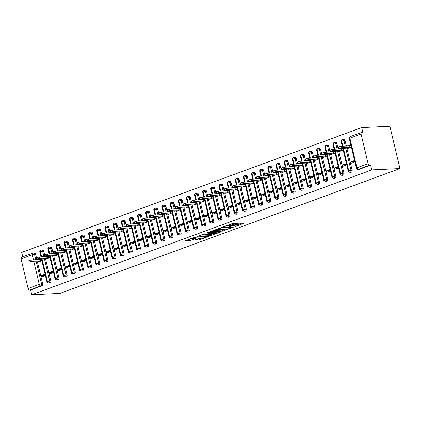 <?xml version="1.0" encoding="UTF-8"?>
<svg xmlns="http://www.w3.org/2000/svg" width="421" height="421" viewBox="0 0 421 421"><rect width="100%" height="100%" fill="white"/><g stroke="black" fill="none" stroke-linecap="round" stroke-linejoin="round"><path stroke-width="0.63" d="M235.223 226.561L244.869 222.956L232.608 223.535L222.635 226.982L224.688 226.53A3.452 0.516 166.6 0 1 229.424 225.488L230.445 225.44A3.452 0.516 166.6 0 1 231.25 225.582A3.452 0.516 166.6 0 1 230.071 226.277L228.887 226.861L231.024 226.23A3.452 0.516 166.6 0 1 235.76 225.188L236.781 225.14A3.452 0.516 166.6 0 1 237.586 225.277A3.452 0.516 166.6 0 1 236.407 225.977L235.223 226.561M194.507 240.128L199.307 239.902L209.111 236.218L195.118 237.081L185.314 240.765L189.724 240.612L195.239 238.802L195.355 238.544L193.297 238.639A2.884 0.432 166.6 0 1 192.629 238.523A2.884 0.432 166.6 0 1 194.418 237.676A2.884 0.432 166.6 0 1 197.57 237.07L205.648 236.686A2.884 0.432 166.6 0 1 206.316 236.802A2.884 0.432 166.6 0 1 204.527 237.649A2.884 0.432 166.6 0 1 201.37 238.254L198.544 238.644L194.507 240.128M371.769 169.905L399.95 168.568L59.945 293.39L31.764 294.726L371.769 169.905L370.638 165.148L369.527 165.2L358.35 169.3L359.46 169.247L370.638 165.148M222.688 231.097L233.718 227.051L221.457 227.629L210.174 231.639L222.688 231.097L222.435 230.04L225.409 229.166M221.172 231.876L210.258 235.66L197.744 236.202L203.632 234.176L210.084 233.613L213.131 232.413L207.706 232.613L208.821 232.203L221.109 231.618M45.1 274.139L41.316 275.523L45.352 275.197M53.241 271.145L49.462 272.534L53.493 272.208M61.387 268.156L57.603 269.545L61.64 269.219M69.528 265.167L65.75 266.556L69.781 266.23M77.674 262.178L73.891 263.567L77.927 263.241M85.816 259.189L82.037 260.578L86.068 260.252M93.962 256.2L90.178 257.589L94.215 257.257M102.103 253.21L98.325 254.594L102.356 254.268M110.249 250.221L106.466 251.605L110.502 251.279M118.39 247.227L114.612 248.616L118.643 248.29M126.537 244.238L122.753 245.627L126.789 245.301M134.678 241.249L130.899 242.638L134.93 242.312M142.824 238.26L139.041 239.649L143.077 239.323M150.965 235.271L147.187 236.66L151.218 236.334M159.112 232.281L155.328 233.671L159.364 233.339M167.253 229.292L163.474 230.676L167.505 230.35M175.399 226.303L171.621 227.687L175.652 227.361M183.54 223.309L179.762 224.698L183.793 224.372M191.687 220.32L187.908 221.709L191.939 221.383M199.828 217.331L196.049 218.72L200.08 218.394M207.974 214.342L204.196 215.731L208.227 215.405M216.115 211.353L212.337 212.742L216.373 212.416M224.261 208.363L220.483 209.753L224.514 209.421M232.408 205.374L228.624 206.758L232.66 206.432M240.549 202.385L236.77 203.769L240.801 203.443M248.695 199.391L244.911 200.78L248.948 200.454M256.836 196.402L253.058 197.791L257.089 197.465M264.983 193.413L261.199 194.802L265.235 194.476M273.124 190.424L269.345 191.813L273.376 191.487M281.27 187.434L277.486 188.824L281.523 188.497M289.411 184.445L285.633 185.835L289.664 185.503M297.558 181.456L293.774 182.84L297.81 182.514M305.699 178.467L301.92 179.851L305.951 179.525M313.845 175.473L310.061 176.862L314.098 176.536M321.986 172.484L318.208 173.873L322.239 173.547M330.132 169.495L326.349 170.884L330.385 170.558M338.273 166.505L334.495 167.895L338.526 167.569M346.42 163.516L342.636 164.906L346.672 164.579M399.95 168.568L389.872 126.274L361.697 127.61L21.692 252.432L22.739 256.836M368.107 163.664L361.055 134.057L349.877 138.162L356.929 167.763L368.107 163.664A1.647 1.01 69.8 0 0 369.527 165.2M361.055 134.057A1.647 1.01 69.8 0 1 361.528 132.457A1.647 1.01 69.8 0 1 361.718 132.42L362.828 132.368L361.697 127.61M354.561 160.527L350.782 161.917L354.814 161.585M33.443 259.873L32.228 254.773L21.05 258.878L28.102 288.485L39.279 284.38L33.922 261.894M31.764 294.726L30.633 289.969L29.523 290.022A1.647 1.01 -110.2 0 1 28.102 288.485M21.05 258.878A1.647 1.01 -110.2 0 1 21.524 257.284L32.701 253.179A1.647 1.01 -110.2 0 1 32.891 253.142A1.647 1.279 -92.7 0 1 33.191 253.079L34.301 253.026A1.647 1.279 87.3 0 1 35.601 254.226L34.49 254.279L35.796 259.762M351.367 147.097L347.583 148.487L347.488 148.087M350.782 161.917L351.109 163.29L354.892 161.901M30.633 289.969L41.811 285.864L40.7 285.917L29.523 290.022M36.28 261.783L41.542 283.88L42.653 283.828L37.39 261.73M36.906 259.71L35.601 254.226M42.653 283.828A1.647 1.279 87.3 0 1 41.811 285.864M359.46 169.247A1.647 1.279 87.3 0 1 359.16 169.31L358.05 169.363A1.647 1.279 87.3 0 0 358.35 169.3A1.647 1.01 69.8 0 1 356.929 167.763L356.366 168.1A1.647 1.647 0 0 0 358.05 169.363M44.421 258.789L49.689 280.891L50.799 280.839A1.647 1.279 87.3 0 1 49.952 282.875A1.647 1.279 87.3 0 1 49.694 282.923L48.583 282.975A1.647 1.279 87.3 0 0 48.841 282.928A1.647 1.01 -110.2 0 1 47.426 281.391L42.068 258.904M41.584 256.884L40.369 251.784L42.632 251.29A1.647 1.279 -92.7 0 0 41.332 250.09L42.447 250.037A1.647 1.279 87.3 0 1 43.742 251.237L42.632 251.29L43.942 256.773M50.799 280.839L45.531 258.736M45.052 256.721L43.742 251.237M38.022 261.699L38.116 262.099L41.9 260.71M41.316 275.523L41.642 276.897L45.426 275.513M52.567 255.8L57.83 277.902L58.94 277.849A1.647 1.279 87.3 0 1 58.098 279.886A1.647 1.279 87.3 0 1 57.84 279.933L56.73 279.986A1.647 1.279 87.3 0 0 56.988 279.939A1.647 1.01 -110.2 0 1 55.567 278.402L50.21 255.915M49.731 253.895L48.515 248.795L50.778 248.301A1.647 1.279 -92.7 0 0 49.478 247.101L50.588 247.048A1.647 1.279 87.3 0 1 51.888 248.248L50.778 248.301L52.083 253.784M58.94 277.849L53.678 255.747M53.193 253.731L51.888 248.248M46.168 258.71L46.263 259.104L50.041 257.72M49.462 272.534L49.789 273.908L53.567 272.524M60.708 252.81L65.976 274.913L67.086 274.86A1.647 1.279 87.3 0 1 66.239 276.897A1.647 1.279 87.3 0 1 65.981 276.944L64.871 276.997A1.647 1.279 87.3 0 0 65.129 276.95A1.647 1.01 -110.2 0 1 63.713 275.413L58.356 252.921M57.872 250.905L56.661 245.806L58.919 245.306A1.647 1.279 -92.7 0 0 57.624 244.112L58.735 244.059A1.647 1.279 87.3 0 1 60.035 245.254L58.919 245.306L60.229 250.795M67.086 274.86L61.819 252.758M61.34 250.742L60.035 245.254M54.309 255.721L54.404 256.115L58.187 254.731M57.603 269.545L57.93 270.919L61.713 269.529M68.855 249.821L74.117 271.924L75.227 271.871A1.647 1.279 87.3 0 1 74.385 273.908A1.647 1.279 87.3 0 1 74.128 273.955L73.017 274.008A1.647 1.279 87.3 0 0 73.275 273.96A1.647 1.01 -110.2 0 1 71.854 272.424L66.497 249.932M66.018 247.916L64.802 242.817L67.065 242.317A1.647 1.279 -92.7 0 0 65.765 241.122L66.876 241.07A1.647 1.279 87.3 0 1 68.176 242.264L67.065 242.317L68.37 247.806M75.227 271.871L69.965 249.769M69.481 247.753L68.176 242.264M62.455 252.726L62.55 253.126L66.329 251.742M65.75 266.556L66.076 267.93L69.854 266.54M76.996 246.832L82.263 268.935L83.374 268.882A1.647 1.279 87.3 0 1 82.527 270.913A1.647 1.279 87.3 0 1 82.269 270.961L81.158 271.013A1.647 1.279 87.3 0 0 81.416 270.966A1.647 1.01 -110.2 0 1 80.001 269.429L74.643 246.943M74.159 244.927L72.949 239.828L75.212 239.328A1.647 1.279 -92.7 0 0 73.912 238.128L75.022 238.075A1.647 1.279 87.3 0 1 76.322 239.275L75.212 239.328L76.517 244.811M83.374 268.882L78.106 246.78M77.627 244.759L76.322 239.275M70.596 249.737L70.691 250.137L74.475 248.748M73.891 263.567L74.222 264.941L78.001 263.551M85.142 243.843L90.404 265.946L91.515 265.893A1.647 1.279 87.3 0 1 90.673 267.924A1.647 1.279 87.3 0 1 90.415 267.972L89.305 268.024A1.647 1.279 87.3 0 0 89.562 267.977A1.647 1.01 -110.2 0 1 88.142 266.44L82.784 243.954M82.306 241.938L81.09 236.839L83.353 236.339A1.647 1.279 -92.7 0 0 82.053 235.139L83.163 235.086A1.647 1.279 87.3 0 1 84.463 236.286L83.353 236.339L84.658 241.822M91.515 265.893L86.252 243.791M85.768 241.77L84.463 236.286M78.743 246.748L78.838 247.148L82.616 245.759M82.037 260.578L82.363 261.951L86.142 260.562M93.283 240.854L98.551 262.957L99.661 262.904A1.647 1.279 87.3 0 1 98.814 264.935A1.647 1.279 87.3 0 1 98.556 264.983L97.446 265.035A1.647 1.279 87.3 0 0 97.704 264.988A1.647 1.01 -110.2 0 1 96.288 263.451L90.931 240.965M90.447 238.944L89.236 233.85L91.499 233.35A1.647 1.279 -92.7 0 0 90.199 232.15L91.31 232.097A1.647 1.279 87.3 0 1 92.609 233.297L91.499 233.35L92.804 238.833M99.661 262.904L94.393 240.801M93.915 238.781L92.609 233.297M86.884 243.759L86.979 244.159L90.762 242.77M90.178 257.589L90.51 258.962L94.288 257.573M101.429 237.865L106.692 259.962L107.802 259.91A1.647 1.279 87.3 0 1 106.96 261.946A1.647 1.279 87.3 0 1 106.702 261.994L105.592 262.046A1.647 1.279 87.3 0 0 105.85 261.999A1.647 1.01 -110.2 0 1 104.429 260.462L99.072 237.976M98.593 235.955L97.377 230.855L99.64 230.361A1.647 1.279 -92.7 0 0 98.34 229.161L99.451 229.108A1.647 1.279 87.3 0 1 100.751 230.308L99.64 230.361L100.945 235.844M107.802 259.91L102.54 237.812M102.056 235.792L100.751 230.308M95.03 240.77L95.125 241.17L98.903 239.781M98.325 254.594L98.651 255.973L102.429 254.584M109.571 234.871L114.838 256.973L115.949 256.921A1.647 1.279 87.3 0 1 115.107 258.957A1.647 1.279 87.3 0 1 114.844 259.004L113.733 259.057A1.647 1.279 87.3 0 0 113.996 259.01A1.647 1.01 -110.2 0 1 112.575 257.473L107.218 234.986M106.734 232.966L105.524 227.866L107.787 227.372A1.647 1.279 -92.7 0 0 106.487 226.172L107.597 226.119A1.647 1.279 87.3 0 1 108.897 227.319L107.787 227.372L109.092 232.855M115.949 256.921L110.681 234.818M110.202 232.802L108.897 227.319M103.171 237.781L103.266 238.181L107.05 236.791M106.466 251.605L106.797 252.979L110.576 251.595M117.717 231.882L122.979 253.984L124.09 253.931A1.647 1.279 87.3 0 1 123.248 255.968A1.647 1.279 87.3 0 1 122.99 256.015L121.879 256.068A1.647 1.279 87.3 0 0 122.137 256.021A1.647 1.01 -110.2 0 1 120.716 254.484L115.359 231.997M114.88 229.977L113.665 224.877L115.928 224.382A1.647 1.279 -92.7 0 0 114.628 223.183L115.738 223.13A1.647 1.279 87.3 0 1 117.038 224.33L115.928 224.382L117.233 229.866M124.09 253.931L118.827 231.829M118.343 229.813L117.038 224.33M111.318 234.792L111.412 235.186L115.191 233.802M114.612 248.616L114.938 249.99L118.717 248.606M125.858 228.892L131.126 250.995L132.236 250.942A1.647 1.279 87.3 0 1 131.394 252.979A1.647 1.279 87.3 0 1 131.131 253.026L130.021 253.079A1.647 1.279 87.3 0 0 130.284 253.032A1.647 1.01 -110.2 0 1 128.863 251.495L123.506 229.003M123.021 226.987L121.811 221.888L124.074 221.388A1.647 1.279 -92.7 0 0 122.774 220.194L123.885 220.141A1.647 1.279 87.3 0 1 125.184 221.335L124.074 221.388L125.379 226.877M132.236 250.942L126.968 228.84M126.489 226.824L125.184 221.335M119.459 231.803L119.559 232.197L123.337 230.813M122.753 245.627L123.085 247.001L126.863 245.611M134.004 225.903L139.267 248.006L140.377 247.953A1.647 1.279 87.3 0 1 139.535 249.99A1.647 1.279 87.3 0 1 139.277 250.037L138.167 250.09A1.647 1.279 87.3 0 0 138.425 250.042A1.647 1.01 -110.2 0 1 137.004 248.506L131.647 226.014M131.168 223.998L129.952 218.899L132.215 218.399A1.647 1.279 -92.7 0 0 130.915 217.204L132.026 217.152A1.647 1.279 87.3 0 1 133.325 218.346L132.215 218.399L133.52 223.888M140.377 247.953L135.115 225.851M134.631 223.835L133.325 218.346M127.605 228.808L127.7 229.208L131.478 227.824M130.899 242.638L131.226 244.012L135.009 242.622M142.145 222.914L147.413 245.017L148.524 244.964A1.647 1.279 87.3 0 1 147.682 246.995A1.647 1.279 87.3 0 1 147.418 247.043L146.308 247.095A1.647 1.279 87.3 0 0 146.571 247.048A1.647 1.01 -110.2 0 1 145.15 245.511L139.793 223.025M139.314 221.009L138.099 215.91L140.361 215.41A1.647 1.279 -92.7 0 0 139.062 214.21L140.172 214.157A1.647 1.279 87.3 0 1 141.472 215.357L140.361 215.41L141.666 220.893M148.524 244.964L143.256 222.862M142.777 220.841L141.472 215.357M135.746 225.819L135.846 226.219L139.625 224.83M139.041 239.649L139.372 241.023L143.151 239.633M150.292 219.925L155.554 242.028L156.665 241.975A1.647 1.279 87.3 0 1 155.823 244.006A1.647 1.279 87.3 0 1 155.565 244.054L154.454 244.106A1.647 1.279 87.3 0 0 154.712 244.059A1.647 1.01 -110.2 0 1 153.291 242.522L147.934 220.036M147.455 218.02L146.24 212.921L148.502 212.421A1.647 1.279 -92.7 0 0 147.203 211.221L148.313 211.168A1.647 1.279 87.3 0 1 149.613 212.368L148.502 212.421L149.808 217.904M156.665 241.975L151.402 219.873M150.923 217.852L149.613 212.368M143.893 222.83L143.987 223.23L147.766 221.841M147.187 236.66L147.513 238.033L151.297 236.644M158.433 216.936L163.701 239.039L164.811 238.986A1.647 1.279 87.3 0 1 163.969 241.017A1.647 1.279 87.3 0 1 163.706 241.065L162.595 241.117A1.647 1.279 87.3 0 0 162.859 241.07A1.647 1.01 -110.2 0 1 161.438 239.533L156.08 217.047M155.602 215.026L154.386 209.932L156.649 209.432A1.647 1.279 -92.7 0 0 155.349 208.232L156.459 208.179A1.647 1.279 87.3 0 1 157.759 209.379L156.649 209.432L157.954 214.915M164.811 238.986L159.543 216.883M159.064 214.863L157.759 209.379M152.039 219.841L152.134 220.241L155.912 218.852M155.328 233.671L155.659 235.044L159.438 233.655M166.579 213.947L171.842 236.044L172.952 235.992A1.647 1.279 87.3 0 1 172.11 238.028A1.647 1.279 87.3 0 1 171.852 238.075L170.742 238.128A1.647 1.279 87.3 0 0 171 238.081A1.647 1.01 -110.2 0 1 169.579 236.544L164.222 214.057M163.743 212.037L162.527 206.937L164.79 206.443A1.647 1.279 -92.7 0 0 163.49 205.243L164.6 205.19A1.647 1.279 87.3 0 1 165.9 206.39L164.79 206.443L166.1 211.926M172.952 235.992L167.69 213.894M167.211 211.874L165.9 206.39M160.18 216.852L160.275 217.252L164.053 215.862M163.474 230.676L163.801 232.055L167.584 230.666M174.72 210.953L179.988 233.055L181.098 233.002A1.647 1.279 87.3 0 1 180.256 235.039A1.647 1.279 87.3 0 1 179.999 235.086L178.883 235.139A1.647 1.279 87.3 0 0 179.146 235.092A1.647 1.01 -110.2 0 1 177.725 233.555L172.368 211.068M171.889 209.048L170.673 203.948L172.936 203.454A1.647 1.279 -92.7 0 0 171.636 202.254L172.747 202.201A1.647 1.279 87.3 0 1 174.047 203.401L172.936 203.454L174.241 208.937M181.098 233.002L175.831 210.9M175.352 208.884L174.047 203.401M168.326 213.863L168.421 214.263L172.2 212.873M171.621 227.687L171.947 229.061L175.725 227.677M182.867 207.963L188.134 230.066L189.245 230.013A1.647 1.279 87.3 0 1 188.398 232.05A1.647 1.279 87.3 0 1 188.14 232.097L187.029 232.15A1.647 1.279 87.3 0 0 187.287 232.103A1.647 1.01 -110.2 0 1 185.871 230.566L180.509 208.079M180.03 206.058L178.814 200.959L181.077 200.464A1.647 1.279 -92.7 0 0 179.778 199.265L180.888 199.212A1.647 1.279 87.3 0 1 182.188 200.412L181.077 200.464L182.388 205.948M189.245 230.013L183.977 207.911M183.498 205.895L182.188 200.412M176.467 210.874L176.562 211.268L180.346 209.884M179.762 224.698L180.088 226.072L183.872 224.688M191.008 204.974L196.275 227.077L197.386 227.024A1.647 1.279 87.3 0 1 196.544 229.061A1.647 1.279 87.3 0 1 196.286 229.108L195.176 229.161A1.647 1.279 87.3 0 0 195.433 229.113A1.647 1.01 -110.2 0 1 194.013 227.577L188.655 205.085M188.176 203.069L186.961 197.97L189.224 197.47A1.647 1.279 -92.7 0 0 187.924 196.275L189.034 196.223A1.647 1.279 87.3 0 1 190.334 197.417L189.224 197.47L190.529 202.959M197.386 227.024L192.118 204.922M191.639 202.906L190.334 197.417M184.614 207.885L184.708 208.279L188.487 206.895M187.908 221.709L188.234 223.083L192.013 221.693M199.154 201.985L204.422 224.088L205.532 224.035A1.647 1.279 87.3 0 1 204.685 226.072A1.647 1.279 87.3 0 1 204.427 226.119L203.317 226.172A1.647 1.279 87.3 0 0 203.575 226.124A1.647 1.01 -110.2 0 1 202.159 224.588L196.802 202.096M196.318 200.08L195.102 194.981L197.365 194.481A1.647 1.279 -92.7 0 0 196.065 193.286L197.175 193.234A1.647 1.279 87.3 0 1 198.475 194.428L197.365 194.481L198.675 199.97M205.532 224.035L200.264 201.933M199.786 199.917L198.475 194.428M192.755 204.89L192.85 205.29L196.633 203.906M196.049 218.72L196.375 220.094L200.159 218.704M207.295 198.996L212.563 221.099L213.673 221.046A1.647 1.279 87.3 0 1 212.831 223.077A1.647 1.279 87.3 0 1 212.573 223.125L211.463 223.177A1.647 1.279 87.3 0 0 211.721 223.13A1.647 1.01 -110.2 0 1 210.3 221.593L204.943 199.107M204.464 197.091L203.248 191.992L205.511 191.492A1.647 1.279 -92.7 0 0 204.211 190.292L205.322 190.239A1.647 1.279 87.3 0 1 206.622 191.439L205.511 191.492L206.816 196.975M213.673 221.046L208.411 198.944M207.927 196.923L206.622 191.439M200.901 201.901L200.996 202.301L204.774 200.912M204.196 215.731L204.522 217.104L208.3 215.715M215.441 196.007L220.709 218.11L221.82 218.057A1.647 1.279 87.3 0 1 220.972 220.088A1.647 1.279 87.3 0 1 220.715 220.136L219.604 220.188A1.647 1.279 87.3 0 0 219.862 220.141A1.647 1.01 -110.2 0 1 218.446 218.604L213.089 196.118M212.605 194.102L211.389 189.003L213.652 188.503A1.647 1.279 -92.7 0 0 212.352 187.303L213.463 187.25A1.647 1.279 87.3 0 1 214.763 188.45L213.652 188.503L214.963 193.986M221.82 218.057L216.552 195.954M216.073 193.934L214.763 188.45M209.042 198.912L209.137 199.312L212.921 197.923M212.337 212.742L212.663 214.115L216.447 212.726M223.588 193.018L228.85 215.12L229.961 215.068A1.647 1.279 87.3 0 1 229.119 217.099A1.647 1.279 87.3 0 1 228.861 217.147L227.75 217.199A1.647 1.279 87.3 0 0 228.008 217.152A1.647 1.01 -110.2 0 1 226.587 215.615L221.23 193.128M220.751 191.108L219.536 186.014L221.799 185.514A1.647 1.279 -92.7 0 0 220.499 184.314L221.609 184.261A1.647 1.279 87.3 0 1 222.909 185.461L221.799 185.514L223.104 190.997M229.961 215.068L224.698 192.965M224.214 190.945L222.909 185.461M217.189 195.923L217.283 196.323L221.062 194.934M220.483 209.753L220.809 211.126L224.588 209.737M231.729 190.029L236.997 212.126L238.107 212.073A1.647 1.279 87.3 0 1 237.26 214.11A1.647 1.279 87.3 0 1 237.002 214.157L235.892 214.21A1.647 1.279 87.3 0 0 236.149 214.163A1.647 1.01 -110.2 0 1 234.734 212.626L229.377 190.139M228.892 188.119L227.677 183.019L229.94 182.525A1.647 1.279 -92.7 0 0 228.64 181.325L229.75 181.272A1.647 1.279 87.3 0 1 231.05 182.472L229.94 182.525L231.25 188.008M238.107 212.073L232.839 189.976M232.36 187.955L231.05 182.472M225.33 192.934L225.424 193.334L229.208 191.944M228.624 206.758L228.95 208.137L232.734 206.748M239.875 187.035L245.138 209.137L246.248 209.084A1.647 1.279 87.3 0 1 245.406 211.121A1.647 1.279 87.3 0 1 245.148 211.168L244.038 211.221A1.647 1.279 87.3 0 0 244.296 211.174A1.647 1.01 -110.2 0 1 242.875 209.637L237.518 187.15M237.039 185.129L235.823 180.03L238.086 179.535A1.647 1.279 -92.7 0 0 236.786 178.336L237.897 178.283A1.647 1.279 87.3 0 1 239.196 179.483L238.086 179.535L239.391 185.019M246.248 209.084L240.986 186.982M240.502 184.966L239.196 179.483M233.476 189.945L233.571 190.345L237.349 188.955M236.77 203.769L237.097 205.143L240.875 203.759M248.016 184.045L253.284 206.148L254.395 206.095A1.647 1.279 87.3 0 1 253.547 208.132A1.647 1.279 87.3 0 1 253.289 208.179L252.179 208.232A1.647 1.279 87.3 0 0 252.437 208.185A1.647 1.01 -110.2 0 1 251.021 206.648L245.664 184.161M245.18 182.14L243.964 177.041L246.227 176.546A1.647 1.279 -92.7 0 0 244.927 175.346L246.038 175.294A1.647 1.279 87.3 0 1 247.338 176.494L246.227 176.546L247.537 182.03M254.395 206.095L249.127 183.993M248.648 181.977L247.338 176.494M241.617 186.956L241.712 187.356L245.496 185.966M244.911 200.78L245.238 202.154L249.022 200.77M256.163 181.056L261.425 203.159L262.536 203.106A1.647 1.279 87.3 0 1 261.694 205.143A1.647 1.279 87.3 0 1 261.436 205.19L260.325 205.243A1.647 1.279 87.3 0 0 260.583 205.195A1.647 1.01 -110.2 0 1 259.162 203.659L253.805 181.167M253.326 179.151L252.111 174.052L254.373 173.552A1.647 1.279 -92.7 0 0 253.074 172.357L254.184 172.305A1.647 1.279 87.3 0 1 255.484 173.499L254.373 173.552L255.679 179.041M262.536 203.106L257.273 181.004M256.789 178.988L255.484 173.499M249.764 183.966L249.858 184.361L253.637 182.977M253.058 197.791L253.384 199.165L257.163 197.775M264.304 178.067L269.572 200.17L270.682 200.117A1.647 1.279 87.3 0 1 269.835 202.154A1.647 1.279 87.3 0 1 269.577 202.201L268.466 202.254A1.647 1.279 87.3 0 0 268.724 202.206A1.647 1.01 -110.2 0 1 267.309 200.67L261.951 178.178M261.467 176.162L260.252 171.063L262.515 170.563A1.647 1.279 -92.7 0 0 261.215 169.368L262.33 169.316A1.647 1.279 87.3 0 1 263.625 170.51L262.515 170.563L263.825 176.052M270.682 200.117L265.414 178.015M264.935 175.999L263.625 170.51M257.905 180.972L257.999 181.372L261.783 179.988M261.199 194.802L261.525 196.175L265.309 194.786M272.45 175.078L277.713 197.181L278.823 197.128A1.647 1.279 87.3 0 1 277.981 199.159A1.647 1.279 87.3 0 1 277.723 199.207L276.613 199.259A1.647 1.279 87.3 0 0 276.871 199.212A1.647 1.01 -110.2 0 1 275.45 197.675L270.093 175.189M269.614 173.173L268.398 168.074L270.661 167.574A1.647 1.279 -92.7 0 0 269.361 166.374L270.471 166.321A1.647 1.279 87.3 0 1 271.771 167.521L270.661 167.574L271.966 173.057M278.823 197.128L273.561 175.025M273.076 173.005L271.771 167.521M266.051 177.983L266.146 178.383L269.924 176.994M269.345 191.813L269.672 193.186L273.45 191.797M280.591 172.089L285.859 194.192L286.969 194.139A1.647 1.279 87.3 0 1 286.122 196.17A1.647 1.279 87.3 0 1 285.864 196.218L284.754 196.27A1.647 1.279 87.3 0 0 285.012 196.223A1.647 1.01 -110.2 0 1 283.596 194.686L278.239 172.2M277.755 170.184L276.544 165.085L278.802 164.585A1.647 1.279 -92.7 0 0 277.507 163.385L278.618 163.332A1.647 1.279 87.3 0 1 279.918 164.532L278.802 164.585L280.112 170.068M286.969 194.139L281.702 172.036M281.223 170.016L279.918 164.532M274.192 174.994L274.287 175.394L278.07 174.005M277.486 188.824L277.813 190.197L281.596 188.808M288.738 169.1L294 191.202L295.11 191.15A1.647 1.279 87.3 0 1 294.268 193.181A1.647 1.279 87.3 0 1 294.011 193.228L292.9 193.281A1.647 1.279 87.3 0 0 293.158 193.234A1.647 1.01 -110.2 0 1 291.737 191.697L286.38 169.21M285.901 167.19L284.685 162.096L286.948 161.596A1.647 1.279 -92.7 0 0 285.648 160.396L286.759 160.343A1.647 1.279 87.3 0 1 288.059 161.543L286.948 161.596L288.253 167.079M295.11 191.15L289.848 169.047M289.364 167.026L288.059 161.543M282.338 172.005L282.433 172.405L286.212 171.015M285.633 185.835L285.959 187.208L289.737 185.819M296.879 166.111L302.146 188.213L303.257 188.155A1.647 1.279 87.3 0 1 302.41 190.192A1.647 1.279 87.3 0 1 302.152 190.239L301.041 190.292A1.647 1.279 87.3 0 0 301.299 190.245A1.647 1.01 -110.2 0 1 299.884 188.708L294.526 166.221M294.042 164.201L292.832 159.101L295.095 158.606A1.647 1.279 -92.7 0 0 293.795 157.407L294.905 157.354A1.647 1.279 87.3 0 1 296.205 158.554L295.095 158.606L296.4 164.09M303.257 188.155L297.989 166.058M297.51 164.037L296.205 158.554M290.479 169.016L290.574 169.416L294.358 168.026M293.774 182.84L294.105 184.219L297.884 182.83M305.025 163.116L310.288 185.219L311.398 185.166A1.647 1.279 87.3 0 1 310.556 187.203A1.647 1.279 87.3 0 1 310.298 187.25L309.188 187.303A1.647 1.279 87.3 0 0 309.446 187.256A1.647 1.01 -110.2 0 1 308.025 185.719L302.667 163.232M302.189 161.211L300.973 156.112L303.236 155.617A1.647 1.279 -92.7 0 0 301.936 154.418L303.046 154.365A1.647 1.279 87.3 0 1 304.346 155.565L303.236 155.617L304.541 161.101M311.398 185.166L306.135 163.064M305.651 161.048L304.346 155.565M298.626 166.027L298.721 166.427L302.499 165.037M301.92 179.851L302.246 181.225L306.025 179.841M313.166 160.127L318.434 182.23L319.544 182.177A1.647 1.279 87.3 0 1 318.697 184.214A1.647 1.279 87.3 0 1 318.439 184.261L317.329 184.314A1.647 1.279 87.3 0 0 317.587 184.266A1.647 1.01 -110.2 0 1 316.171 182.73L310.814 160.243M310.33 158.222L309.119 153.123L311.382 152.628A1.647 1.279 -92.7 0 0 310.082 151.428L311.193 151.376A1.647 1.279 87.3 0 1 312.493 152.576L311.382 152.628L312.687 158.112M319.544 182.177L314.276 160.075M313.798 158.059L312.493 152.576M306.767 163.038L306.862 163.437L310.645 162.048M310.061 176.862L310.393 178.236L314.171 176.852M321.312 157.138L326.575 179.241L327.685 179.188A1.647 1.279 87.3 0 1 326.843 181.225A1.647 1.279 87.3 0 1 326.585 181.272L325.475 181.325A1.647 1.279 87.3 0 0 325.733 181.277A1.647 1.01 -110.2 0 1 324.312 179.741L318.955 157.249M318.476 155.233L317.26 150.134L319.523 149.634A1.647 1.279 -92.7 0 0 318.223 148.439L319.334 148.387A1.647 1.279 87.3 0 1 320.634 149.581L319.523 149.634L320.828 155.123M327.685 179.188L322.423 157.086M321.939 155.07L320.634 149.581M314.913 160.048L315.008 160.443L318.786 159.059M318.208 173.873L318.534 175.247L322.312 173.857M329.454 154.149L334.721 176.252L335.832 176.199A1.647 1.279 87.3 0 1 334.99 178.236A1.647 1.279 87.3 0 1 334.727 178.283L333.616 178.336A1.647 1.279 87.3 0 0 333.879 178.288A1.647 1.01 -110.2 0 1 332.458 176.752L327.101 154.26M326.617 152.244L325.407 147.145L327.67 146.645A1.647 1.279 -92.7 0 0 326.37 145.45L327.48 145.398A1.647 1.279 87.3 0 1 328.78 146.592L327.67 146.645L328.975 152.134M335.832 176.199L330.564 154.097M330.085 152.081L328.78 146.592M323.054 157.054L323.149 157.454L326.933 156.07M326.349 170.884L326.68 172.257L330.459 170.868M337.6 151.16L342.862 173.263L343.973 173.21A1.647 1.279 87.3 0 1 343.131 175.241A1.647 1.279 87.3 0 1 342.873 175.289L341.763 175.341A1.647 1.279 87.3 0 0 342.02 175.294A1.647 1.01 -110.2 0 1 340.6 173.757L335.242 151.271M334.763 149.255L333.548 144.156L335.811 143.656A1.647 1.279 -92.7 0 0 334.511 142.456L335.621 142.403A1.647 1.279 87.3 0 1 336.921 143.603L335.811 143.656L337.116 149.139M343.973 173.21L338.71 151.107M338.226 149.087L336.921 143.603M331.201 154.065L331.295 154.465L335.074 153.076M334.495 167.895L334.821 169.268L338.605 167.879M345.741 148.171L351.009 170.273L352.119 170.221A1.647 1.279 87.3 0 1 351.277 172.252A1.647 1.279 87.3 0 1 351.014 172.3L349.904 172.352A1.647 1.279 87.3 0 0 350.167 172.305A1.647 1.01 -110.2 0 1 348.746 170.768L343.389 148.281M342.904 146.266L341.694 141.167L343.957 140.667A1.647 1.279 -92.7 0 0 342.657 139.467L343.768 139.414A1.647 1.279 87.3 0 1 345.067 140.614L343.957 140.667L345.262 146.15M352.119 170.221L346.851 148.118M346.372 146.098L345.067 140.614M339.342 151.076L339.442 151.476L343.22 150.087M342.636 164.906L342.968 166.279L346.746 164.89M342.315 146.292L341.168 141.482L341.694 141.167A1.647 1.01 -110.2 0 1 342.141 139.577A1.647 1.01 -110.2 0 1 342.168 139.567A1.647 1.01 -110.2 0 1 342.357 139.53A1.647 1.279 -92.7 0 1 342.657 139.467A1.647 1.647 0 0 0 342.168 139.567M351.277 172.252L350.167 172.305A1.647 1.279 87.3 0 0 351.009 170.273L348.225 171.089L342.794 148.308M334.174 149.281L333.027 144.471L333.548 144.156A1.647 1.01 -110.2 0 1 333.995 142.566A1.647 1.01 -110.2 0 1 334.021 142.556A1.647 1.01 -110.2 0 1 334.211 142.519A1.647 1.279 -92.7 0 1 334.511 142.456A1.647 1.647 0 0 0 334.021 142.556M343.131 175.241L342.02 175.294A1.647 1.279 87.3 0 0 342.862 173.263L340.079 174.078L334.653 151.297M326.028 152.27L324.88 147.461L325.407 147.145A1.647 1.01 -110.2 0 1 325.854 145.555A1.647 1.01 -110.2 0 1 325.875 145.545A1.647 1.01 -110.2 0 1 326.07 145.508A1.647 1.279 -92.7 0 1 326.37 145.45A1.647 1.647 0 0 0 325.875 145.545M334.99 178.236L333.879 178.288A1.647 1.279 87.3 0 0 334.721 176.252L331.937 177.067L326.507 154.291M317.881 155.26L316.739 150.45L317.26 150.134A1.647 1.01 -110.2 0 1 317.708 148.545A1.647 1.01 -110.2 0 1 317.734 148.539A1.647 1.01 -110.2 0 1 317.923 148.497A1.647 1.279 -92.7 0 1 318.223 148.439A1.647 1.647 0 0 0 317.734 148.539M326.843 181.225L325.733 181.277A1.647 1.279 87.3 0 0 326.575 179.241L323.791 180.056L318.365 157.28M309.74 158.249L308.593 153.444L309.119 153.123A1.647 1.01 -110.2 0 1 309.567 151.534A1.647 1.01 -110.2 0 1 309.588 151.528A1.647 1.01 -110.2 0 1 309.782 151.486A1.647 1.279 -92.7 0 1 310.082 151.428A1.647 1.647 0 0 0 309.588 151.528M318.697 184.214L317.587 184.266A1.647 1.279 87.3 0 0 318.434 182.23L315.645 183.046L310.219 160.269M301.594 161.238L300.452 156.433L300.973 156.112A1.647 1.01 -110.2 0 1 301.42 154.528A1.647 1.01 -110.2 0 1 301.447 154.518A1.647 1.01 -110.2 0 1 301.636 154.481A1.647 1.279 -92.7 0 1 301.936 154.418A1.647 1.647 0 0 0 301.447 154.518M310.556 187.203L309.446 187.256A1.647 1.279 87.3 0 0 310.288 185.219L307.504 186.035L302.078 163.259M293.453 164.232L292.306 159.422L292.832 159.101A1.647 1.01 -110.2 0 1 293.279 157.517A1.647 1.01 -110.2 0 1 293.3 157.507A1.647 1.01 -110.2 0 1 293.495 157.47A1.647 1.279 -92.7 0 1 293.795 157.407A1.647 1.647 0 0 0 293.3 157.507M302.41 190.192L301.299 190.245A1.647 1.279 87.3 0 0 302.146 188.213L299.357 189.029L293.932 166.248M285.306 167.221L284.164 162.411L284.685 162.096A1.647 1.01 -110.2 0 1 285.133 160.506A1.647 1.01 -110.2 0 1 285.159 160.496A1.647 1.01 -110.2 0 1 285.349 160.459A1.647 1.279 -92.7 0 1 285.648 160.396A1.647 1.647 0 0 0 285.159 160.496M294.268 193.181L293.158 193.234A1.647 1.279 87.3 0 0 294 191.202L291.216 192.018L285.791 169.237M277.165 170.21L276.018 165.4L276.544 165.085A1.647 1.01 -110.2 0 1 276.992 163.495A1.647 1.01 -110.2 0 1 277.013 163.485A1.647 1.01 -110.2 0 1 277.207 163.448A1.647 1.279 -92.7 0 1 277.507 163.385A1.647 1.647 0 0 0 277.013 163.485M286.122 196.17L285.012 196.223A1.647 1.279 87.3 0 0 285.859 194.192L283.07 195.007L277.644 172.226M269.019 173.199L267.877 168.389L268.398 168.074A1.647 1.01 -110.2 0 1 268.845 166.484A1.647 1.01 -110.2 0 1 268.872 166.474A1.647 1.01 -110.2 0 1 269.061 166.437A1.647 1.279 -92.7 0 1 269.361 166.374A1.647 1.647 0 0 0 268.872 166.474M277.981 199.159L276.871 199.212A1.647 1.279 87.3 0 0 277.713 197.181L274.929 197.996L269.503 175.215M260.878 176.189L259.731 171.379L260.252 171.063A1.647 1.01 -110.2 0 1 260.704 169.474A1.647 1.01 -110.2 0 1 260.725 169.463A1.647 1.01 -110.2 0 1 260.92 169.426A1.647 1.279 -92.7 0 1 261.215 169.368A1.647 1.647 0 0 0 260.725 169.463M269.835 202.154L268.724 202.206A1.647 1.279 87.3 0 0 269.572 200.17L266.782 200.985L261.357 178.209M252.732 179.178L251.59 174.368L252.111 174.052A1.647 1.01 -110.2 0 1 252.558 172.463A1.647 1.01 -110.2 0 1 252.584 172.457A1.647 1.01 -110.2 0 1 252.774 172.415A1.647 1.279 -92.7 0 1 253.074 172.357A1.647 1.647 0 0 0 252.584 172.457M261.694 205.143L260.583 205.195A1.647 1.279 87.3 0 0 261.425 203.159L258.641 203.975L253.216 181.198M244.59 182.167L243.443 177.362L243.964 177.041A1.647 1.01 -110.2 0 1 244.417 175.452A1.647 1.01 -110.2 0 1 244.438 175.446A1.647 1.01 -110.2 0 1 244.627 175.404A1.647 1.279 -92.7 0 1 244.927 175.346A1.647 1.647 0 0 0 244.438 175.446M253.547 208.132L252.437 208.185A1.647 1.279 87.3 0 0 253.284 206.148L250.495 206.964L245.069 184.188M236.444 185.156L235.302 180.351L235.823 180.03A1.647 1.01 -110.2 0 1 236.27 178.446A1.647 1.01 -110.2 0 1 236.297 178.436A1.647 1.01 -110.2 0 1 236.486 178.399A1.647 1.279 -92.7 0 1 236.786 178.336A1.647 1.647 0 0 0 236.297 178.436M245.406 211.121L244.296 211.174A1.647 1.279 87.3 0 0 245.138 209.137L242.354 209.953L236.928 187.177M228.303 188.15L227.156 183.34L227.677 183.019A1.647 1.01 -110.2 0 1 228.129 181.435A1.647 1.01 -110.2 0 1 228.15 181.425A1.647 1.01 -110.2 0 1 228.34 181.388A1.647 1.279 -92.7 0 1 228.64 181.325A1.647 1.647 0 0 0 228.15 181.425M237.26 214.11L236.149 214.163A1.647 1.279 87.3 0 0 236.997 212.126L234.208 212.942L228.782 190.166M220.157 191.139L219.015 186.329L219.536 186.014A1.647 1.01 -110.2 0 1 219.983 184.424A1.647 1.01 -110.2 0 1 220.009 184.414A1.647 1.01 -110.2 0 1 220.199 184.377A1.647 1.279 -92.7 0 1 220.499 184.314A1.647 1.647 0 0 0 220.009 184.414M229.119 217.099L228.008 217.152A1.647 1.279 87.3 0 0 228.85 215.12L226.066 215.936L220.641 193.155M212.016 194.128L210.868 189.318L211.389 189.003A1.647 1.01 -110.2 0 1 211.842 187.413A1.647 1.01 -110.2 0 1 211.863 187.403A1.647 1.01 -110.2 0 1 212.052 187.366A1.647 1.279 -92.7 0 1 212.352 187.303A1.647 1.647 0 0 0 211.863 187.403M220.972 220.088L219.862 220.141A1.647 1.279 87.3 0 0 220.709 218.11L217.92 218.925L212.494 196.144M203.869 197.117L202.727 192.308L203.248 191.992A1.647 1.01 -110.2 0 1 203.696 190.403A1.647 1.01 -110.2 0 1 203.722 190.392A1.647 1.01 -110.2 0 1 203.911 190.355A1.647 1.279 -92.7 0 1 204.211 190.292A1.647 1.647 0 0 0 203.722 190.392M212.831 223.077L211.721 223.13A1.647 1.279 87.3 0 0 212.563 221.099L209.779 221.914L204.353 199.133M195.728 200.107L194.581 195.297L195.102 194.981A1.647 1.01 -110.2 0 1 195.555 193.392A1.647 1.01 -110.2 0 1 195.576 193.381A1.647 1.01 -110.2 0 1 195.765 193.344A1.647 1.279 -92.7 0 1 196.065 193.286A1.647 1.647 0 0 0 195.576 193.381M204.685 226.072L203.575 226.124A1.647 1.279 87.3 0 0 204.422 224.088L201.633 224.903L196.207 202.127M187.582 203.096L186.435 198.286L186.961 197.97A1.647 1.01 -110.2 0 1 187.408 196.381A1.647 1.01 -110.2 0 1 187.434 196.375A1.647 1.01 -110.2 0 1 187.624 196.333A1.647 1.279 -92.7 0 1 187.924 196.275A1.647 1.647 0 0 0 187.434 196.375M196.544 229.061L195.433 229.113A1.647 1.279 87.3 0 0 196.275 227.077L193.492 227.893L188.066 205.116M179.441 206.085L178.293 201.28L178.814 200.959A1.647 1.01 -110.2 0 1 179.267 199.37A1.647 1.01 -110.2 0 1 179.288 199.365A1.647 1.01 -110.2 0 1 179.478 199.322A1.647 1.279 -92.7 0 1 179.778 199.265A1.647 1.647 0 0 0 179.288 199.365M188.398 232.05L187.287 232.103A1.647 1.279 87.3 0 0 188.134 230.066L185.345 230.882L179.92 208.106M171.294 209.074L170.147 204.269L170.673 203.948A1.647 1.01 -110.2 0 1 171.121 202.364A1.647 1.01 -110.2 0 1 171.147 202.354A1.647 1.01 -110.2 0 1 171.336 202.317A1.647 1.279 -92.7 0 1 171.636 202.254A1.647 1.647 0 0 0 171.147 202.354M180.256 235.039L179.146 235.092A1.647 1.279 87.3 0 0 179.988 233.055L177.204 233.871L171.779 211.095M163.153 212.068L162.006 207.258L162.527 206.937A1.647 1.01 -110.2 0 1 162.974 205.353A1.647 1.01 -110.2 0 1 163.001 205.343A1.647 1.01 -110.2 0 1 163.19 205.306A1.647 1.279 -92.7 0 1 163.49 205.243A1.647 1.647 0 0 0 163.001 205.343M172.11 238.028L171 238.081A1.647 1.279 87.3 0 0 171.842 236.044L169.058 236.86L163.632 214.084M155.007 215.057L153.86 210.247L154.386 209.932A1.647 1.01 -110.2 0 1 154.833 208.342A1.647 1.01 -110.2 0 1 154.86 208.332A1.647 1.01 -110.2 0 1 155.049 208.295A1.647 1.279 -92.7 0 1 155.349 208.232A1.647 1.647 0 0 0 154.86 208.332M163.969 241.017L162.859 241.07A1.647 1.279 87.3 0 0 163.701 239.039L160.917 239.854L155.486 217.073M146.866 218.046L145.719 213.236L146.24 212.921A1.647 1.01 -110.2 0 1 146.687 211.331A1.647 1.01 -110.2 0 1 146.713 211.321A1.647 1.01 -110.2 0 1 146.903 211.284A1.647 1.279 -92.7 0 1 147.203 211.221A1.647 1.647 0 0 0 146.713 211.321M155.823 244.006L154.712 244.059A1.647 1.279 87.3 0 0 155.554 242.028L152.77 242.843L147.345 220.062M138.72 221.036L137.572 216.226L138.099 215.91A1.647 1.01 -110.2 0 1 138.546 214.321A1.647 1.01 -110.2 0 1 138.572 214.31A1.647 1.01 -110.2 0 1 138.762 214.273A1.647 1.279 -92.7 0 1 139.062 214.21A1.647 1.647 0 0 0 138.572 214.31M147.682 246.995L146.571 247.048A1.647 1.279 87.3 0 0 147.413 245.017L144.629 245.832L139.198 223.051M130.578 224.025L129.431 219.215L129.952 218.899A1.647 1.01 -110.2 0 1 130.399 217.31A1.647 1.01 -110.2 0 1 130.426 217.299A1.647 1.01 -110.2 0 1 130.615 217.262A1.647 1.279 -92.7 0 1 130.915 217.204A1.647 1.647 0 0 0 130.426 217.299M139.535 249.99L138.425 250.042A1.647 1.279 87.3 0 0 139.267 248.006L136.483 248.822L131.057 226.045M122.432 227.014L121.285 222.204L121.811 221.888A1.647 1.01 -110.2 0 1 122.258 220.299A1.647 1.01 -110.2 0 1 122.285 220.294A1.647 1.01 -110.2 0 1 122.474 220.251A1.647 1.279 -92.7 0 1 122.774 220.194A1.647 1.647 0 0 0 122.285 220.294M131.394 252.979L130.284 253.032A1.647 1.279 87.3 0 0 131.126 250.995L128.342 251.811L122.911 229.035M114.291 230.003L113.144 225.198L113.665 224.877A1.647 1.01 -110.2 0 1 114.112 223.288A1.647 1.01 -110.2 0 1 114.138 223.283A1.647 1.01 -110.2 0 1 114.328 223.241A1.647 1.279 -92.7 0 1 114.628 223.183A1.647 1.647 0 0 0 114.138 223.283M123.248 255.968L122.137 256.021A1.647 1.279 87.3 0 0 122.979 253.984L120.195 254.8L114.77 232.024M106.145 232.992L104.997 228.187L105.524 227.866A1.647 1.01 -110.2 0 1 105.971 226.282A1.647 1.01 -110.2 0 1 105.992 226.272A1.647 1.01 -110.2 0 1 106.187 226.235A1.647 1.279 -92.7 0 1 106.487 226.172A1.647 1.647 0 0 0 105.992 226.272M115.107 258.957L113.996 259.01A1.647 1.279 87.3 0 0 114.838 256.973L112.054 257.789L106.624 235.013M97.998 235.986L96.856 231.176L97.377 230.855A1.647 1.01 -110.2 0 1 97.825 229.271A1.647 1.01 -110.2 0 1 97.851 229.261A1.647 1.01 -110.2 0 1 98.04 229.224A1.647 1.279 -92.7 0 1 98.34 229.161A1.647 1.647 0 0 0 97.851 229.261M106.96 261.946L105.85 261.999A1.647 1.279 87.3 0 0 106.692 259.962L103.908 260.778L98.482 238.002M89.857 238.975L88.71 234.165L89.236 233.85A1.647 1.01 -110.2 0 1 89.684 232.26A1.647 1.01 -110.2 0 1 89.705 232.25A1.647 1.01 -110.2 0 1 89.899 232.213A1.647 1.279 -92.7 0 1 90.199 232.15A1.647 1.647 0 0 0 89.705 232.25M98.814 264.935L97.704 264.988A1.647 1.279 87.3 0 0 98.551 262.957L95.762 263.772L90.336 240.991M81.711 241.964L80.569 237.155L81.09 236.839A1.647 1.01 -110.2 0 1 81.537 235.25A1.647 1.01 -110.2 0 1 81.563 235.239A1.647 1.01 -110.2 0 1 81.753 235.202A1.647 1.279 -92.7 0 1 82.053 235.139A1.647 1.647 0 0 0 81.563 235.239M90.673 267.924L89.562 267.977A1.647 1.279 87.3 0 0 90.404 265.946L87.621 266.761L82.195 243.98M73.57 244.954L72.423 240.144L72.949 239.828A1.647 1.01 -110.2 0 1 73.396 238.239A1.647 1.01 -110.2 0 1 73.417 238.228A1.647 1.01 -110.2 0 1 73.612 238.191A1.647 1.279 -92.7 0 1 73.912 238.128A1.647 1.647 0 0 0 73.417 238.228M82.527 270.913L81.416 270.966A1.647 1.279 87.3 0 0 82.263 268.935L79.474 269.75L74.049 246.969M65.423 247.943L64.281 243.133L64.802 242.817A1.647 1.01 -110.2 0 1 65.25 241.228A1.647 1.01 -110.2 0 1 65.276 241.217A1.647 1.01 -110.2 0 1 65.466 241.18A1.647 1.279 -92.7 0 1 65.765 241.122A1.647 1.647 0 0 0 65.276 241.217M74.385 273.908L73.275 273.96A1.647 1.279 87.3 0 0 74.117 271.924L71.333 272.74L65.908 249.963M57.282 250.932L56.135 246.122L56.661 245.806A1.647 1.01 -110.2 0 1 57.109 244.217A1.647 1.01 -110.2 0 1 57.13 244.212A1.647 1.01 -110.2 0 1 57.324 244.169A1.647 1.279 -92.7 0 1 57.624 244.112A1.647 1.647 0 0 0 57.13 244.212M66.239 276.897L65.129 276.95A1.647 1.279 87.3 0 0 65.976 274.913L63.187 275.729L57.761 252.953M49.136 253.921L47.994 249.116L48.515 248.795A1.647 1.01 -110.2 0 1 48.962 247.206A1.647 1.01 -110.2 0 1 48.989 247.201A1.647 1.01 -110.2 0 1 49.178 247.159A1.647 1.279 -92.7 0 1 49.478 247.101A1.647 1.647 0 0 0 48.989 247.201M58.098 279.886L56.988 279.939A1.647 1.279 87.3 0 0 57.83 277.902L55.046 278.718L49.62 255.942M40.995 256.91L39.848 252.105L40.369 251.784A1.647 1.01 -110.2 0 1 40.821 250.2A1.647 1.01 -110.2 0 1 40.842 250.19A1.647 1.01 -110.2 0 1 41.037 250.153A1.647 1.279 -92.7 0 1 41.332 250.09A1.647 1.647 0 0 0 40.842 250.19M49.952 282.875L48.841 282.928A1.647 1.279 87.3 0 0 49.689 280.891L46.899 281.707L41.474 258.931M237.586 225.277L237.333 224.225A3.452 0.516 166.6 0 0 236.534 224.083L236.781 225.14M231.124 225.051A3.452 0.516 166.6 0 1 235.507 224.13L236.534 224.083M231.25 225.582L230.997 224.525A3.452 0.516 166.6 0 0 230.198 224.382L230.445 225.44M229.634 224.409L230.198 224.382M237.455 224.746L241.954 223.093M213.089 230.487L222.435 230.04M231.771 227.677L221.088 228.008L218.894 228.661A3.452 0.516 166.6 0 0 217.715 229.356A3.452 0.516 166.6 0 0 218.515 229.498L225.872 229.145A3.452 0.516 166.6 0 0 230.608 228.103L231.771 227.677M212.979 233.734L211.489 234.281L211.742 235.339M200.659 235.05L211.489 234.281M213.763 233.692A2.884 0.432 166.6 0 0 216.92 233.087A2.884 0.432 166.6 0 0 218.71 232.239A2.884 0.432 166.6 0 0 218.041 232.124L215.199 232.26L211.037 233.566L210.921 233.829L213.763 233.692M188.229 239.612L192.692 238.586M197.049 239.191L200.549 238.297M338.568 148.439L338.237 147.066L340.594 146.371L340.921 147.75L338.568 148.439L347.978 148.066L347.825 148.397L347.751 148.076M351.346 147.024L340.921 147.75M351.019 145.65L340.594 146.371M349.688 145.94L350.014 147.318M330.422 151.428L330.096 150.055L332.448 149.366L332.779 150.739L330.422 151.428L339.836 151.055L339.684 151.386L339.605 151.065M343.204 150.013L332.779 150.739M342.873 148.639L332.448 149.366M341.542 148.934L341.868 150.308M322.281 154.418L321.949 153.044L324.307 152.355L324.633 153.728L322.281 154.418L331.69 154.044L331.538 154.375L331.464 154.054M335.058 153.002L324.633 153.728M334.732 151.628L324.307 152.355M333.4 151.923L333.727 153.297M314.134 157.407L313.808 156.033L316.16 155.344L316.492 156.717L314.134 157.407L323.544 157.033L323.396 157.365L323.317 157.044M326.912 155.991L316.492 156.717M326.585 154.618L316.16 155.344M325.254 154.912L325.58 156.286M305.993 160.401L305.662 159.022L308.019 158.333L308.346 159.706L305.993 160.401L315.403 160.022L315.25 160.354L315.176 160.033M318.771 158.98L308.346 159.706M318.444 157.607L308.019 158.333M317.113 157.901L317.439 159.275M297.847 163.39L297.521 162.017L299.873 161.322L300.205 162.695L297.847 163.39L307.256 163.011L307.109 163.343L307.03 163.022M310.624 161.974L300.205 162.695M310.298 160.596L299.873 161.322M308.967 160.89L309.293 162.264M289.706 166.379L289.374 165.006L291.732 164.311L292.058 165.685L289.706 166.379L299.115 166L298.963 166.337L298.889 166.011M302.483 164.964L292.058 165.685M302.157 163.585L291.732 164.311M300.826 163.88L301.152 165.253M281.56 169.368L281.233 167.995L283.586 167.3L283.917 168.674L281.56 169.368L290.969 168.995L290.822 169.326L290.743 169.005M294.337 167.953L283.917 168.674M294.011 166.579L283.586 167.3M292.679 166.869L293.005 168.242M273.418 172.357L273.087 170.984L275.445 170.289L275.771 171.668L273.418 172.357L282.828 171.984L282.675 172.315L282.602 171.994M286.196 170.942L275.771 171.668M285.87 169.568L275.445 170.289M284.538 169.858L284.864 171.236M265.272 175.346L264.946 173.973L267.298 173.278L267.624 174.657L265.272 175.346L274.681 174.973L274.534 175.304L274.455 174.983M278.049 173.931L267.624 174.657M277.723 172.557L267.298 173.278M276.392 172.852L276.718 174.226M257.131 178.336L256.799 176.962L259.157 176.273L259.483 177.646L257.131 178.336L266.54 177.962L266.388 178.293L266.314 177.972M269.908 176.92L259.483 177.646M269.582 175.546L259.157 176.273M268.251 175.841L268.577 177.215M248.985 181.325L248.658 179.951L251.011 179.262L251.337 180.635L248.985 181.325L258.394 180.951L258.247 181.283L258.168 180.962M261.762 179.909L251.337 180.635M261.436 178.536L251.011 179.262M260.104 178.83L260.431 180.204M240.838 184.319L240.512 182.94L242.87 182.251L243.196 183.624L240.838 184.319L250.253 183.94L250.1 184.272L250.027 183.951M253.621 182.898L243.196 183.624M253.295 181.525L242.87 182.251M251.958 181.819L252.29 183.193M232.697 187.308L232.371 185.935L234.723 185.24L235.05 186.614L232.697 187.308L242.107 186.929L241.959 187.261L241.88 186.94M245.475 185.893L235.05 186.614M245.148 184.514L234.723 185.24M243.817 184.808L244.143 186.182M224.551 190.297L224.225 188.924L226.582 188.229L226.908 189.603L224.551 190.297L233.965 189.918L233.813 190.255L233.739 189.929M237.333 188.882L226.908 189.603M237.007 187.503L226.582 188.229M235.671 187.798L236.002 189.171M216.41 193.286L216.084 191.913L218.436 191.218L218.762 192.592L216.41 193.286L225.819 192.913L225.672 193.244L225.593 192.923M229.187 191.871L218.762 192.592M228.861 190.497L218.436 191.218M227.529 190.787L227.856 192.16M208.263 196.275L207.937 194.902L210.295 194.207L210.621 195.586L208.263 196.275L217.678 195.902L217.525 196.233L217.452 195.912M221.046 194.86L210.621 195.586M220.72 193.486L210.295 194.207M219.383 193.776L219.715 195.155M200.122 199.265L199.796 197.891L202.148 197.196L202.475 198.575L200.122 199.265L209.532 198.891L209.384 199.222L209.305 198.901M212.9 197.849L202.475 198.575M212.573 196.475L202.148 197.196M211.242 196.77L211.568 198.144M191.976 202.254L191.65 200.88L194.007 200.191L194.334 201.564L191.976 202.254L201.391 201.88L201.238 202.212L201.164 201.891M204.759 200.838L194.334 201.564M204.427 199.465L194.007 200.191M203.096 199.759L203.427 201.133M183.835 205.243L183.509 203.869L185.861 203.18L186.187 204.553L183.835 205.243L193.244 204.869L193.097 205.201L193.018 204.88M196.612 203.827L186.187 204.553M196.286 202.454L185.861 203.18M194.955 202.748L195.281 204.122M175.689 208.237L175.362 206.858L177.72 206.169L178.046 207.542L175.689 208.237L185.103 207.858L184.951 208.19L184.877 207.869M188.471 206.816L178.046 207.542M188.14 205.443L177.72 206.169M186.808 205.737L187.14 207.111M167.547 211.226L167.221 209.853L169.574 209.158L169.9 210.532L167.547 211.226L176.957 210.847L176.809 211.179L176.731 210.858M180.325 209.811L169.9 210.532M179.999 208.432L169.574 209.158M178.667 208.727L178.993 210.1M159.401 214.215L159.075 212.842L161.427 212.147L161.759 213.521L159.401 214.215L168.816 213.836L168.663 214.173L168.584 213.847M172.184 212.8L161.759 213.521M171.852 211.421L161.427 212.147M170.521 211.716L170.852 213.089M151.26 217.204L150.934 215.831L153.286 215.136L153.612 216.51L151.26 217.204L160.669 216.831L160.522 217.162L160.443 216.841M164.037 215.789L153.612 216.51M163.711 214.415L153.286 215.136M162.38 214.705L162.706 216.078M143.114 220.194L142.787 218.82L145.14 218.125L145.471 219.504L143.114 220.194L152.528 219.82L152.376 220.151L152.297 219.83M155.896 218.778L145.471 219.504M155.565 217.404L145.14 218.125M154.233 217.694L154.56 219.073M134.973 223.183L134.646 221.809L136.999 221.114L137.325 222.493L134.973 223.183L144.382 222.809L144.229 223.141L144.156 222.82M147.75 221.767L137.325 222.493M147.424 220.394L136.999 221.114M146.092 220.688L146.419 222.062M126.826 226.172L126.5 224.798L128.852 224.109L129.184 225.482L126.826 226.172L136.241 225.798L136.088 226.13L136.009 225.809M139.609 224.756L129.184 225.482M139.277 223.383L128.852 224.109M137.946 223.677L138.272 225.051M118.685 229.161L118.354 227.787L120.711 227.098L121.037 228.471L118.685 229.161L128.095 228.787L127.942 229.119L127.868 228.798M131.463 227.745L121.037 228.471M131.136 226.372L120.711 227.098M129.805 226.666L130.131 228.04M110.539 232.155L110.213 230.776L112.565 230.087L112.896 231.461L110.539 232.155L119.953 231.776L119.801 232.108L119.722 231.787M123.321 230.734L112.896 231.461M122.99 229.361L112.565 230.087M121.658 229.655L121.985 231.029M102.398 235.144L102.066 233.771L104.424 233.076L104.75 234.45L102.398 235.144L111.807 234.765L111.654 235.097L111.581 234.776M115.175 233.729L104.75 234.45M114.849 232.35L104.424 233.076M113.517 232.645L113.844 234.018M94.251 238.133L93.925 236.76L96.277 236.065L96.609 237.439L94.251 238.133L103.661 237.754L103.513 238.091L103.434 237.765M107.029 236.718L96.609 237.439M106.702 235.339L96.277 236.065M105.371 235.634L105.697 237.007M86.11 241.122L85.779 239.749L88.136 239.054L88.463 240.428L86.11 241.122L95.52 240.749L95.367 241.08L95.293 240.759M98.888 239.707L88.463 240.428M98.561 238.333L88.136 239.054M97.23 238.623L97.556 239.996M77.964 244.112L77.638 242.738L79.99 242.043L80.322 243.422L77.964 244.112L87.373 243.738L87.226 244.069L87.147 243.748M90.741 242.696L80.322 243.422M90.415 241.322L79.99 242.043M89.084 241.612L89.41 242.991M69.823 247.101L69.491 245.727L71.849 245.033L72.175 246.411L69.823 247.101L79.232 246.727L79.08 247.059L79.006 246.738M82.6 245.685L72.175 246.411M82.274 244.312L71.849 245.033M80.943 244.606L81.269 245.98M61.677 250.09L61.35 248.716L63.703 248.027L64.029 249.4L61.677 250.09L71.086 249.716L70.939 250.048L70.86 249.727M74.454 248.674L64.029 249.4M74.128 247.301L63.703 248.027M72.796 247.595L73.122 248.969M53.535 253.079L53.204 251.705L55.561 251.016L55.888 252.389L53.535 253.079L62.945 252.705L62.792 253.037L62.718 252.716M66.313 251.663L55.888 252.389M65.986 250.29L55.561 251.016M64.655 250.584L64.981 251.958M45.389 256.073L45.063 254.694L47.415 254.005L47.741 255.379L45.389 256.073L54.798 255.694L54.651 256.026L54.572 255.705M58.166 254.652L47.741 255.379M57.84 253.279L47.415 254.005M56.509 253.574L56.835 254.947M37.248 259.062L36.916 257.689L39.274 256.994L39.6 258.368L37.248 259.062L46.657 258.683L46.505 259.015L46.431 258.694M50.025 257.647L39.6 258.368M49.699 256.268L39.274 256.994M48.368 256.563L48.694 257.936M29.102 262.051L28.775 260.678L31.128 259.983L31.454 261.357L29.102 262.051L38.511 261.673L38.364 262.009L38.285 261.683M41.879 260.636L31.454 261.357M41.553 259.257L31.128 259.983M40.221 259.552L40.548 260.925M236.192 226.056L236.26 226.335M223.519 226.656L223.588 226.935M229.855 226.356L229.924 226.635M350.54 136.525A1.647 1.01 69.8 0 0 350.351 136.562A1.647 1.01 69.8 0 0 349.877 138.162L349.314 138.493L356.366 168.1M40.7 285.917A1.647 1.01 -110.2 0 1 39.279 284.38L41.542 283.88A1.647 1.279 87.3 0 1 40.7 285.917M32.228 254.773A1.647 1.01 -110.2 0 1 32.701 253.179A1.647 1.647 0 0 1 33.191 253.079A1.647 1.279 -92.7 0 1 34.49 254.279L32.228 254.773M235.507 224.13L235.76 225.188M230.945 225.893L231.024 226.23M229.208 224.567L229.424 225.488M224.619 226.251L224.688 226.53M223.919 229.713L224.172 230.771M231.766 227.14L231.85 227.498M221.009 227.687L221.088 228.008M219.983 227.956L220.051 228.235M218.825 228.377L218.894 228.661M210.005 234.608L210.258 235.66M212.794 232.013L212.879 232.371M217.957 231.771L218.041 232.124M215.115 231.908L215.199 232.26M213.573 231.976L213.715 232.587M210.974 233.287L211.037 233.566M205.564 236.334L205.648 236.686M197.486 236.718L197.57 237.07M190.95 239.228L191.202 240.286M189.471 239.554L189.724 240.612M199.059 238.844L199.307 239.902M197.575 239.17L197.828 240.228M361.528 132.457L350.351 136.562A1.647 1.647 0 0 0 349.314 138.493M341.168 141.482C340.868 140.977 341.194 140.34 342.141 139.577M348.225 171.089C348.025 171.494 348.583 171.915 349.904 172.352M333.027 144.471C332.727 143.966 333.048 143.329 333.995 142.566M340.079 174.078C339.879 174.483 340.442 174.904 341.763 175.341M324.88 147.461C324.58 146.955 324.907 146.319 325.854 145.555M331.937 177.067C331.737 177.473 332.295 177.894 333.616 178.336M316.739 150.45C316.439 149.944 316.76 149.308 317.708 148.545M323.791 180.056C323.591 180.462 324.154 180.883 325.475 181.325M308.593 153.444C308.293 152.934 308.619 152.297 309.567 151.534M315.645 183.046C315.45 183.451 316.008 183.872 317.329 184.314M300.452 156.433C300.147 155.923 300.473 155.291 301.42 154.528M307.504 186.035C307.304 186.44 307.867 186.861 309.188 187.303M292.306 159.422C292.006 158.912 292.327 158.28 293.279 157.517M299.357 189.029C299.163 189.429 299.72 189.85 301.041 190.292M284.164 162.411C283.859 161.906 284.186 161.269 285.133 160.506M291.216 192.018C291.016 192.418 291.579 192.844 292.9 193.281M276.018 165.4C275.718 164.895 276.039 164.258 276.992 163.495M283.07 195.007C282.875 195.412 283.433 195.833 284.754 196.27M267.877 168.389C267.572 167.884 267.898 167.248 268.845 166.484M274.929 197.996C274.729 198.402 275.292 198.823 276.613 199.259M259.731 171.379C259.431 170.873 259.752 170.237 260.704 169.474M266.782 200.985C266.588 201.391 267.146 201.812 268.466 202.254M251.59 174.368C251.284 173.862 251.611 173.226 252.558 172.463M258.641 203.975C258.441 204.38 259.004 204.801 260.325 205.243M243.443 177.362C243.143 176.852 243.464 176.215 244.417 175.452M250.495 206.964C250.3 207.369 250.858 207.79 252.179 208.232M235.302 180.351C234.997 179.841 235.323 179.209 236.27 178.446M242.354 209.953C242.154 210.358 242.717 210.779 244.038 211.221M227.156 183.34C226.856 182.83 227.177 182.198 228.129 181.435M234.208 212.942C234.013 213.347 234.571 213.768 235.892 214.21M219.015 186.329C218.71 185.824 219.036 185.187 219.983 184.424M226.066 215.936C225.867 216.336 226.43 216.762 227.75 217.199M210.868 189.318C210.568 188.813 210.889 188.176 211.842 187.413M217.92 218.925C217.72 219.33 218.283 219.751 219.604 220.188M202.727 192.308C202.422 191.802 202.748 191.166 203.696 190.403M209.779 221.914C209.579 222.32 210.142 222.741 211.463 223.177M194.581 195.297C194.281 194.791 194.602 194.155 195.555 193.392M201.633 224.903C201.433 225.309 201.996 225.73 203.317 226.172M186.435 198.286C186.135 197.781 186.461 197.144 187.408 196.381M193.492 227.893C193.292 228.298 193.855 228.719 195.176 229.161M178.293 201.28C177.994 200.77 178.315 200.133 179.267 199.37M185.345 230.882C185.145 231.287 185.708 231.708 187.029 232.15M170.147 204.269C169.847 203.759 170.173 203.127 171.121 202.364M177.204 233.871C177.004 234.276 177.562 234.697 178.883 235.139M162.006 207.258C161.706 206.748 162.027 206.116 162.974 205.353M169.058 236.86C168.858 237.265 169.421 237.686 170.742 238.128M153.86 210.247C153.56 209.742 153.886 209.105 154.833 208.342M160.917 239.854C160.717 240.254 161.275 240.68 162.595 241.117M145.719 213.236C145.419 212.731 145.74 212.095 146.687 211.331M152.77 242.843C152.57 243.249 153.133 243.67 154.454 244.106M137.572 216.226C137.272 215.72 137.599 215.084 138.546 214.321M144.629 245.832C144.429 246.238 144.987 246.659 146.308 247.095M129.431 219.215C129.131 218.71 129.452 218.073 130.399 217.31M136.483 248.822C136.283 249.227 136.846 249.648 138.167 250.09M121.285 222.204C120.985 221.699 121.311 221.062 122.258 220.299M128.342 251.811C128.142 252.216 128.7 252.637 130.021 253.079M113.144 225.198C112.844 224.688 113.165 224.051 114.112 223.288M120.195 254.8C119.996 255.205 120.559 255.626 121.879 256.068M104.997 228.187C104.697 227.677 105.024 227.045 105.971 226.282M112.054 257.789C111.854 258.194 112.412 258.615 113.733 259.057M96.856 231.176C96.556 230.666 96.877 230.034 97.825 229.271M103.908 260.778C103.708 261.183 104.271 261.604 105.592 262.046M88.71 234.165C88.41 233.66 88.731 233.024 89.684 232.26M95.762 263.772C95.567 264.172 96.125 264.599 97.446 265.035M80.569 237.155C80.264 236.649 80.59 236.013 81.537 235.25M87.621 266.761C87.421 267.167 87.984 267.588 89.305 268.024M72.423 240.144C72.123 239.638 72.444 239.002 73.396 238.239M79.474 269.75C79.28 270.156 79.837 270.577 81.158 271.013M64.281 243.133C63.976 242.628 64.302 241.991 65.25 241.228M71.333 272.74C71.133 273.145 71.696 273.566 73.017 274.008M56.135 246.122C55.835 245.617 56.156 244.98 57.109 244.217M63.187 275.729C62.992 276.134 63.55 276.555 64.871 276.997M47.994 249.116C47.689 248.606 48.015 247.969 48.962 247.206M55.046 278.718C54.846 279.123 55.409 279.544 56.73 279.986M39.848 252.105C39.548 251.595 39.869 250.963 40.821 250.2M46.899 281.707C46.705 282.112 47.263 282.533 48.583 282.975M231.934 227.135L232.029 227.524M217.589 228.835L217.715 229.356M213.037 232.003L213.131 232.413M218.594 231.739L218.71 232.239M210.584 233.429L210.668 233.787M206.195 236.302L206.316 236.802M192.513 238.039L192.629 238.523"/></g></svg>
